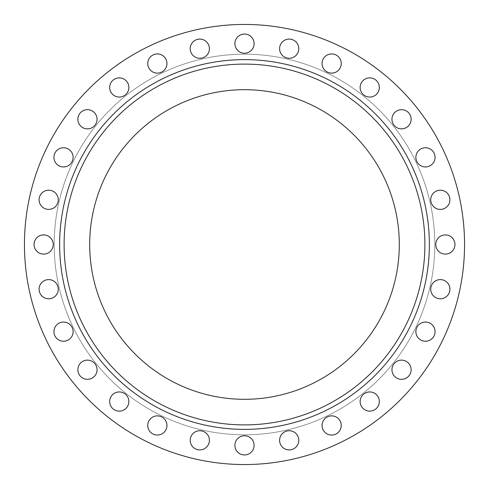 <?xml version="1.0" encoding="UTF-8"?>
<svg xmlns="http://www.w3.org/2000/svg" width="489" height="489" viewBox="0 0 489 489"><rect width="100%" height="100%" fill="white"/><g stroke="black" fill="none" stroke-linecap="round" stroke-linejoin="round"><path stroke-width="0.37" stroke-dasharray="2.44 1.83" d="M322.055 425.467A9.597 9.597 0 0 1 331.652 415.87A9.597 9.597 0 0 1 341.243 425.467A9.597 9.597 0 0 1 331.652 435.063A9.597 9.597 0 0 1 322.055 425.467M360.136 401.536A9.597 9.597 0 0 1 369.733 391.946A9.597 9.597 0 0 1 379.33 401.536A9.597 9.597 0 0 1 369.733 411.133A9.597 9.597 0 0 1 360.136 401.536M391.946 369.733A9.597 9.597 0 0 1 401.536 360.136A9.597 9.597 0 0 1 411.133 369.733A9.597 9.597 0 0 1 401.536 379.33A9.597 9.597 0 0 1 391.946 369.733M415.87 331.652A9.597 9.597 0 0 1 425.467 322.055A9.597 9.597 0 0 1 435.063 331.652A9.597 9.597 0 0 1 425.467 341.243A9.597 9.597 0 0 1 415.87 331.652M430.73 289.195A9.597 9.597 0 0 1 440.326 279.598A9.597 9.597 0 0 1 449.917 289.195A9.597 9.597 0 0 1 440.326 298.791A9.597 9.597 0 0 1 430.73 289.195M435.766 244.5A9.597 9.597 0 0 1 445.357 234.903A9.597 9.597 0 0 1 454.953 244.5A9.597 9.597 0 0 1 445.357 254.097A9.597 9.597 0 0 1 435.766 244.5M430.73 199.805A9.597 9.597 0 0 1 440.326 190.209A9.597 9.597 0 0 1 449.917 199.805A9.597 9.597 0 0 1 440.326 209.402A9.597 9.597 0 0 1 430.73 199.805M415.87 157.348A9.597 9.597 0 0 1 425.467 147.757A9.597 9.597 0 0 1 435.063 157.348A9.597 9.597 0 0 1 425.467 166.945A9.597 9.597 0 0 1 415.87 157.348M391.946 119.267A9.597 9.597 0 0 1 401.536 109.67A9.597 9.597 0 0 1 411.133 119.267A9.597 9.597 0 0 1 401.536 128.864A9.597 9.597 0 0 1 391.946 119.267M360.136 87.464A9.597 9.597 0 0 1 369.733 77.867A9.597 9.597 0 0 1 379.33 87.464A9.597 9.597 0 0 1 369.733 97.054A9.597 9.597 0 0 1 360.136 87.464M322.055 63.533A9.597 9.597 0 0 1 331.652 53.937A9.597 9.597 0 0 1 341.243 63.533A9.597 9.597 0 0 1 331.652 73.13A9.597 9.597 0 0 1 322.055 63.533M279.598 48.674A9.597 9.597 0 0 1 289.195 39.083A9.597 9.597 0 0 1 298.791 48.674A9.597 9.597 0 0 1 289.195 58.27A9.597 9.597 0 0 1 279.598 48.674M234.903 43.643A9.597 9.597 0 0 1 244.5 34.047A9.597 9.597 0 0 1 254.097 43.643A9.597 9.597 0 0 1 244.5 53.234A9.597 9.597 0 0 1 234.903 43.643M190.209 48.674A9.597 9.597 0 0 1 199.805 39.083A9.597 9.597 0 0 1 209.402 48.674A9.597 9.597 0 0 1 199.805 58.27A9.597 9.597 0 0 1 190.209 48.674M147.757 63.533A9.597 9.597 0 0 1 157.348 53.937A9.597 9.597 0 0 1 166.945 63.533A9.597 9.597 0 0 1 157.348 73.13A9.597 9.597 0 0 1 147.757 63.533M109.67 87.464A9.597 9.597 0 0 1 119.267 77.867A9.597 9.597 0 0 1 128.864 87.464A9.597 9.597 0 0 1 119.267 97.054A9.597 9.597 0 0 1 109.67 87.464M77.867 119.267A9.597 9.597 0 0 1 87.464 109.67A9.597 9.597 0 0 1 97.054 119.267A9.597 9.597 0 0 1 87.464 128.864A9.597 9.597 0 0 1 77.867 119.267M53.937 157.348A9.597 9.597 0 0 1 63.533 147.757A9.597 9.597 0 0 1 73.13 157.348A9.597 9.597 0 0 1 63.533 166.945A9.597 9.597 0 0 1 53.937 157.348M39.083 199.805A9.597 9.597 0 0 1 48.674 190.209A9.597 9.597 0 0 1 58.27 199.805A9.597 9.597 0 0 1 48.674 209.402A9.597 9.597 0 0 1 39.083 199.805M34.047 244.5A9.597 9.597 0 0 1 43.643 234.903A9.597 9.597 0 0 1 53.234 244.5A9.597 9.597 0 0 1 43.643 254.097A9.597 9.597 0 0 1 34.047 244.5M39.083 289.195A9.597 9.597 0 0 1 48.674 279.598A9.597 9.597 0 0 1 58.27 289.195A9.597 9.597 0 0 1 48.674 298.791A9.597 9.597 0 0 1 39.083 289.195M53.937 331.652A9.597 9.597 0 0 1 63.533 322.055A9.597 9.597 0 0 1 73.13 331.652A9.597 9.597 0 0 1 63.533 341.243A9.597 9.597 0 0 1 53.937 331.652M77.867 369.733A9.597 9.597 0 0 1 87.464 360.136A9.597 9.597 0 0 1 97.054 369.733A9.597 9.597 0 0 1 87.464 379.33A9.597 9.597 0 0 1 77.867 369.733M109.67 401.536A9.597 9.597 0 0 1 119.267 391.946A9.597 9.597 0 0 1 128.864 401.536A9.597 9.597 0 0 1 119.267 411.133A9.597 9.597 0 0 1 109.67 401.536M147.757 425.467A9.597 9.597 0 0 1 157.348 415.87A9.597 9.597 0 0 1 166.945 425.467A9.597 9.597 0 0 1 157.348 435.063A9.597 9.597 0 0 1 147.757 425.467M190.209 440.326A9.597 9.597 0 0 1 199.805 430.73A9.597 9.597 0 0 1 209.402 440.326A9.597 9.597 0 0 1 199.805 449.917A9.597 9.597 0 0 1 190.209 440.326M279.598 440.326A9.597 9.597 0 0 1 289.195 430.73A9.597 9.597 0 0 1 298.791 440.326A9.597 9.597 0 0 1 289.195 449.917A9.597 9.597 0 0 1 279.598 440.326M234.903 445.357A9.597 9.597 0 0 1 244.5 435.766A9.597 9.597 0 0 1 254.097 445.357A9.597 9.597 0 0 1 244.5 454.953A9.597 9.597 0 0 1 234.903 445.357M424.892 244.5A180.392 180.392 0 0 0 244.5 64.108A180.392 180.392 0 0 0 64.108 244.5A180.392 180.392 0 0 0 244.5 424.892A180.392 180.392 0 0 0 424.892 244.5A180.392 180.392 0 0 1 244.5 424.892A180.392 180.392 0 0 1 64.108 244.5M464.55 244.5A220.05 220.05 0 0 1 244.5 464.55A220.05 220.05 0 0 1 24.45 244.5A220.05 220.05 0 0 1 244.5 24.45A220.05 220.05 0 0 1 464.55 244.5M89.695 244.5A154.805 154.805 0 0 1 244.5 89.695A154.805 154.805 0 0 1 399.305 244.5A154.805 154.805 0 0 1 244.5 399.305A154.805 154.805 0 0 1 89.695 244.5M434.807 244.5A190.307 190.307 0 0 1 244.5 434.807A190.307 190.307 0 0 1 54.193 244.5A190.307 190.307 0 0 1 244.5 54.193A190.307 190.307 0 0 1 434.807 244.5A190.307 190.307 0 0 1 244.5 434.807A190.307 190.307 0 0 1 54.193 244.5A190.307 190.307 0 0 1 244.5 54.193A190.307 190.307 0 0 1 434.807 244.5"/><path stroke-width="0.73" d="M322.055 425.467A9.597 9.597 0 0 1 331.652 415.87A9.597 9.597 0 0 1 341.243 425.467A9.597 9.597 0 0 1 331.652 435.063A9.597 9.597 0 0 1 322.055 425.467M360.136 401.536A9.597 9.597 0 0 1 369.733 391.946A9.597 9.597 0 0 1 379.33 401.536A9.597 9.597 0 0 1 369.733 411.133A9.597 9.597 0 0 1 360.136 401.536M391.946 369.733A9.597 9.597 0 0 1 401.536 360.136A9.597 9.597 0 0 1 411.133 369.733A9.597 9.597 0 0 1 401.536 379.33A9.597 9.597 0 0 1 391.946 369.733M415.87 331.652A9.597 9.597 0 0 1 425.467 322.055A9.597 9.597 0 0 1 435.063 331.652A9.597 9.597 0 0 1 425.467 341.243A9.597 9.597 0 0 1 415.87 331.652M430.73 289.195A9.597 9.597 0 0 1 440.326 279.598A9.597 9.597 0 0 1 449.917 289.195A9.597 9.597 0 0 1 440.326 298.791A9.597 9.597 0 0 1 430.73 289.195M435.766 244.5A9.597 9.597 0 0 1 445.357 234.903A9.597 9.597 0 0 1 454.953 244.5A9.597 9.597 0 0 1 445.357 254.097A9.597 9.597 0 0 1 435.766 244.5M430.73 199.805A9.597 9.597 0 0 1 440.326 190.209A9.597 9.597 0 0 1 449.917 199.805A9.597 9.597 0 0 1 440.326 209.402A9.597 9.597 0 0 1 430.73 199.805M415.87 157.348A9.597 9.597 0 0 1 425.467 147.757A9.597 9.597 0 0 1 435.063 157.348A9.597 9.597 0 0 1 425.467 166.945A9.597 9.597 0 0 1 415.87 157.348M391.946 119.267A9.597 9.597 0 0 1 401.536 109.67A9.597 9.597 0 0 1 411.133 119.267A9.597 9.597 0 0 1 401.536 128.864A9.597 9.597 0 0 1 391.946 119.267M360.136 87.464A9.597 9.597 0 0 1 369.733 77.867A9.597 9.597 0 0 1 379.33 87.464A9.597 9.597 0 0 1 369.733 97.054A9.597 9.597 0 0 1 360.136 87.464M322.055 63.533A9.597 9.597 0 0 1 331.652 53.937A9.597 9.597 0 0 1 341.243 63.533A9.597 9.597 0 0 1 331.652 73.13A9.597 9.597 0 0 1 322.055 63.533M279.598 48.674A9.597 9.597 0 0 1 289.195 39.083A9.597 9.597 0 0 1 298.791 48.674A9.597 9.597 0 0 1 289.195 58.27A9.597 9.597 0 0 1 279.598 48.674M234.903 43.643A9.597 9.597 0 0 1 244.5 34.047A9.597 9.597 0 0 1 254.097 43.643A9.597 9.597 0 0 1 244.5 53.234A9.597 9.597 0 0 1 234.903 43.643M190.209 48.674A9.597 9.597 0 0 1 199.805 39.083A9.597 9.597 0 0 1 209.402 48.674A9.597 9.597 0 0 1 199.805 58.27A9.597 9.597 0 0 1 190.209 48.674M147.757 63.533A9.597 9.597 0 0 1 157.348 53.937A9.597 9.597 0 0 1 166.945 63.533A9.597 9.597 0 0 1 157.348 73.13A9.597 9.597 0 0 1 147.757 63.533M109.67 87.464A9.597 9.597 0 0 1 119.267 77.867A9.597 9.597 0 0 1 128.864 87.464A9.597 9.597 0 0 1 119.267 97.054A9.597 9.597 0 0 1 109.67 87.464M77.867 119.267A9.597 9.597 0 0 1 87.464 109.67A9.597 9.597 0 0 1 97.054 119.267A9.597 9.597 0 0 1 87.464 128.864A9.597 9.597 0 0 1 77.867 119.267M53.937 157.348A9.597 9.597 0 0 1 63.533 147.757A9.597 9.597 0 0 1 73.13 157.348A9.597 9.597 0 0 1 63.533 166.945A9.597 9.597 0 0 1 53.937 157.348M39.083 199.805A9.597 9.597 0 0 1 48.674 190.209A9.597 9.597 0 0 1 58.27 199.805A9.597 9.597 0 0 1 48.674 209.402A9.597 9.597 0 0 1 39.083 199.805M34.047 244.5A9.597 9.597 0 0 1 43.643 234.903A9.597 9.597 0 0 1 53.234 244.5A9.597 9.597 0 0 1 43.643 254.097A9.597 9.597 0 0 1 34.047 244.5M39.083 289.195A9.597 9.597 0 0 1 48.674 279.598A9.597 9.597 0 0 1 58.27 289.195A9.597 9.597 0 0 1 48.674 298.791A9.597 9.597 0 0 1 39.083 289.195M53.937 331.652A9.597 9.597 0 0 1 63.533 322.055A9.597 9.597 0 0 1 73.13 331.652A9.597 9.597 0 0 1 63.533 341.243A9.597 9.597 0 0 1 53.937 331.652M77.867 369.733A9.597 9.597 0 0 1 87.464 360.136A9.597 9.597 0 0 1 97.054 369.733A9.597 9.597 0 0 1 87.464 379.33A9.597 9.597 0 0 1 77.867 369.733M109.67 401.536A9.597 9.597 0 0 1 119.267 391.946A9.597 9.597 0 0 1 128.864 401.536A9.597 9.597 0 0 1 119.267 411.133A9.597 9.597 0 0 1 109.67 401.536M147.757 425.467A9.597 9.597 0 0 1 157.348 415.87A9.597 9.597 0 0 1 166.945 425.467A9.597 9.597 0 0 1 157.348 435.063A9.597 9.597 0 0 1 147.757 425.467M190.209 440.326A9.597 9.597 0 0 1 199.805 430.73A9.597 9.597 0 0 1 209.402 440.326A9.597 9.597 0 0 1 199.805 449.917A9.597 9.597 0 0 1 190.209 440.326M279.598 440.326A9.597 9.597 0 0 1 289.195 430.73A9.597 9.597 0 0 1 298.791 440.326A9.597 9.597 0 0 1 289.195 449.917A9.597 9.597 0 0 1 279.598 440.326M234.903 445.357A9.597 9.597 0 0 1 244.5 435.766A9.597 9.597 0 0 1 254.097 445.357A9.597 9.597 0 0 1 244.5 454.953A9.597 9.597 0 0 1 234.903 445.357M424.892 244.5A180.392 180.392 0 0 1 244.5 424.892A180.392 180.392 0 0 1 64.108 244.5A180.392 180.392 0 0 1 244.5 64.108A180.392 180.392 0 0 1 424.892 244.5M464.55 244.5A220.05 220.05 0 0 1 244.5 464.55A220.05 220.05 0 0 1 24.45 244.5A220.05 220.05 0 0 1 244.5 24.45A220.05 220.05 0 0 1 464.55 244.5M89.695 244.5A154.805 154.805 0 0 1 244.5 89.695A154.805 154.805 0 0 1 399.305 244.5A154.805 154.805 0 0 1 244.5 399.305A154.805 154.805 0 0 1 89.695 244.5M59.634 244.5A184.866 184.866 0 0 1 244.5 59.634A184.866 184.866 0 0 1 429.366 244.5A184.866 184.866 0 0 1 244.5 429.366A184.866 184.866 0 0 1 59.634 244.5"/></g></svg>
